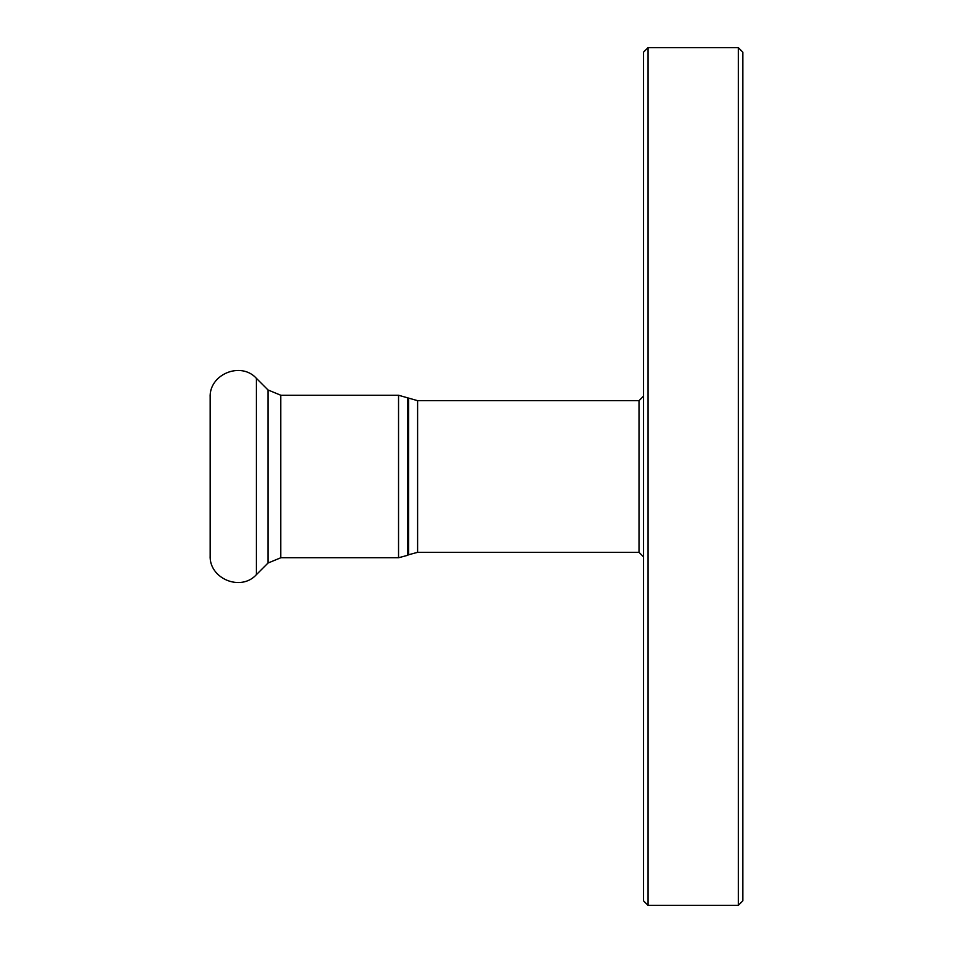<?xml version="1.0" encoding="UTF-8"?>
<svg xmlns="http://www.w3.org/2000/svg" width="953" height="953" viewBox="0 0 953 953"><rect width="100%" height="100%" fill="white"/><g stroke="black" fill="none" stroke-linecap="round" stroke-linejoin="round"><path stroke-width="1.43" d="M256.405 378.353L256.405 574.647C240.883 591.932 208.91 578.697 210.16 555.504L210.16 397.496C208.91 374.315 240.883 361.068 256.405 378.353L268.007 389.956L280.778 395.245L398.545 395.245L417.605 400.665L639.01 400.665L639.01 552.335L643.525 556.85M639.01 400.665L643.525 396.15M648.04 47.65L643.525 52.165L643.525 900.835L648.04 905.35L648.04 47.65L738.325 47.65L738.325 905.35L742.84 900.835L742.84 52.165L738.325 47.65M408.575 398.247L408.575 554.753L417.605 552.335L417.605 400.665M408.575 554.753L407.574 555.337L407.574 397.663M398.545 395.245L398.545 557.755L407.574 555.337M280.778 395.245L280.778 557.755L398.545 557.755M268.007 389.956L268.007 563.044L256.405 574.647M417.605 552.335L639.01 552.335M648.04 905.35L738.325 905.35M280.778 557.755L268.007 563.044"/></g></svg>
